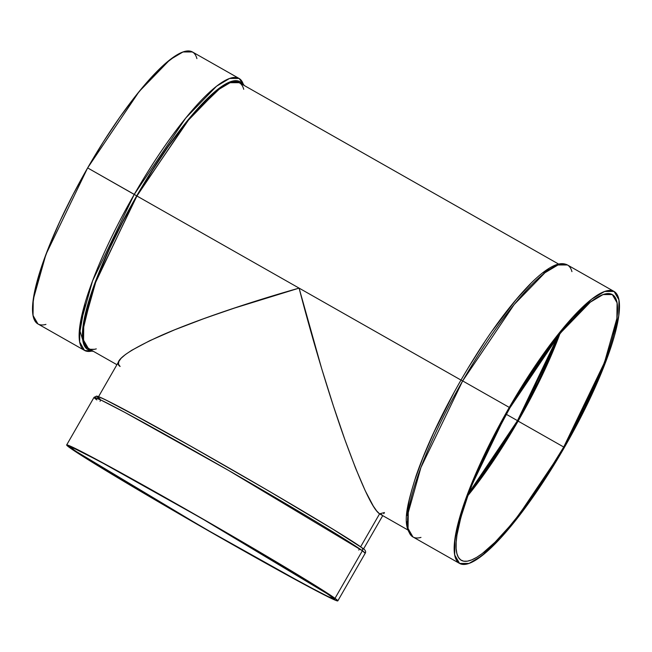 <?xml version="1.0" encoding="UTF-8"?>
<svg xmlns="http://www.w3.org/2000/svg" width="652" height="652" viewBox="0 0 652 652"><rect width="100%" height="100%" fill="white"/><g stroke="black" fill="none" stroke-linecap="round" stroke-linejoin="round"><path stroke-width="0.98" d="M126.895 410.89L190.995 446.343L268.518 490.858L333.319 529.448L361.542 547.517A2.388 2.331 -54 0 1 361.754 547.656C365.202 549.62 366.351 551.502 365.193 553.287L337.817 600.883A156.398 3.733 -150.1 0 1 215.152 534.632A156.398 3.733 -150.1 0 1 69.471 447.508L117.075 477.337L203.342 527.859L289.113 576.14L315.592 590.419L335.438 600.264L337.826 600.794L335.006 598.34L314.362 584.925L276.652 562.081L214.427 525.642L115.363 469.701L72.168 446.97L66.651 445.047L69.471 447.508L66.659 444.957L73.497 447.598L97.621 460.076L201.199 518.022L335.006 598.34L362.382 550.736A2.388 2.331 -54 0 0 361.754 547.656C345.902 535.422 213.18 457.786 142.258 419.203L105.265 399.676L97.425 396.269L96.553 396.106L94.027 397.361A156.398 3.733 29.9 0 1 216.692 463.621A156.398 3.733 29.9 0 1 362.382 550.736A156.398 3.733 29.9 0 0 202.071 455.292A156.398 3.733 29.9 0 0 96.838 399.912L94.027 397.361L100.864 400.002L124.997 412.48L228.567 470.426L362.382 550.736A2.388 2.331 -54 0 0 361.77 547.672M337.817 600.883A156.398 3.733 -150.1 0 0 335.006 598.34L362.382 550.736A156.398 3.733 -150.1 0 1 365.193 553.287L362.382 550.736A2.388 2.331 -54 0 0 361.542 547.517C358.576 545.08 344.435 536.18 319.121 520.826C293.237 505.194 247.956 478.658 203.685 453.523C157.303 427.288 126.056 410.116 109.935 402.007C96.895 395.577 93.603 394.574 100.058 398.991L98.028 397.418M459.578 563.434L454.68 554.966L454.892 539.008L467.582 493.923L509.285 407.41L525.015 381.347L541.209 357.06L557.224 335.478L572.464 317.434L586.327 303.612L592.578 298.461L603.41 291.925L607.892 290.596L611.69 290.588L614.763 291.9L617.085 294.517L618.634 298.412L619.4 303.555L619.367 309.887L618.544 317.353L614.543 335.381L611.405 345.772L603.018 368.804L585.798 407.272L564.363 447.484L512.855 523.858L482.064 555.659L469.041 563.426L459.578 563.434L412.952 536.955L408.054 528.487L408.266 512.521L420.956 467.435L462.659 380.923L461.013 380.043C485.031 338.665 508.104 306.652 530.215 284.003C539.343 274.826 547.305 268.697 554.086 265.633C559.172 263.253 563.63 263.033 567.444 264.973L557.982 264.981L544.95 272.748L514.159 304.549L462.659 380.923L461.013 380.043C441.208 414.688 426.229 446.636 416.066 475.887C406.734 505.936 401.102 526.677 412.952 536.955A156.398 33.847 -60.4 0 1 462.659 380.923L461.054 380.083M91.94 350.507A154.011 33.333 -60.4 0 1 136.708 195.853L122.258 222.267L109.406 248.428L94.173 285.005L87.295 306.244L83.358 323.995L82.511 337.581L83.26 342.642L84.793 346.481L87.083 349.056L91.94 350.507L84.393 345.747L82.511 331.974L93.48 286.929L136.708 195.853L134.263 194.394L92.56 280.906L79.87 325.992L79.658 341.958L84.556 350.426L93.366 351.314M72.502 449.236A152.829 3.643 29.9 0 1 175.331 503.344A152.829 3.643 29.9 0 1 331.974 596.613L334.72 599.106L328.037 596.531L304.468 584.339L203.261 527.712L72.502 449.236L73.293 447.867L72.502 449.236L69.748 446.832L72.079 447.345L99.137 461.037L150.539 489.342L214.149 525.577L274.948 561.185L318.575 587.762L334.729 599.017L329.341 597.142L319.594 592.309L276.75 569.212L216.301 535.186L109.316 472.529L80.245 454.468L69.756 446.742L76.439 449.318L100.017 461.51L201.224 518.136L331.974 596.613A152.829 3.643 29.9 0 1 229.145 542.505A152.829 3.643 29.9 0 1 72.502 449.236L73.293 447.867M558.104 335.886A149.251 32.307 -60.4 0 1 517.484 420.654L537.941 382.284L549.44 357.418L558.104 335.886L517.484 420.654L506.27 414.281L517.484 420.654L494.762 457.378L479.318 479.375L469.081 492.619L517.484 420.654L506.27 414.281M563.727 447.027L518.112 421.111L494.844 458.715L479.033 481.233L468.03 495.438L518.112 421.111L563.727 447.027A152.829 33.081 119.6 0 1 460.662 559.889A152.829 33.081 119.6 0 1 509.913 407.867A152.829 33.081 -60.4 0 1 612.986 294.997A152.829 33.081 -60.4 0 1 563.727 447.027A152.829 33.081 119.6 0 1 461.339 560.329L461.314 560.321A152.829 33.081 119.6 0 1 509.913 407.867L488.959 447.158L472.138 484.746L467.704 496.335L460.874 517.411L456.971 535.023L456.164 542.317L456.131 548.503L456.873 553.524L458.389 557.338L460.662 559.889L463.662 561.176L467.37 561.168L471.755 559.872L476.759 557.305L482.341 553.483L495.023 542.252L509.31 526.604L516.881 517.305L540.467 484.632L563.727 447.027L584.681 407.736L601.511 370.14L609.702 347.638L612.766 337.483L616.678 319.863L617.485 312.569L617.517 306.383L616.768 301.363L615.252 297.556L612.986 294.997L609.979 293.718L606.27 293.726L601.894 295.014L591.307 301.403L585.194 306.44L571.649 319.945L556.759 337.581L541.103 358.673L525.284 382.406L509.913 407.867L560.239 333.237L590.329 302.161L603.059 294.565L612.301 294.557L617.094 302.83L616.882 318.437L604.477 362.488L563.727 447.027L518.112 421.111L559.995 333.539L550.834 356.367L539.065 381.819L518.112 421.111A152.829 33.081 119.6 0 0 559.995 333.539M381.958 514.762L379.578 513.833C372.895 509.546 361.322 484.803 344.859 439.611C329.032 395.43 311.566 336.391 299.089 288.119L460.988 380.075L299.089 288.119L321.64 368.494L333.392 405.943L344.859 439.611L355.593 468.217L365.202 490.654L373.294 506.058L376.677 510.923L379.578 513.833L360.605 546.832L379.578 513.833L376.677 510.923L373.294 506.058L365.202 490.654L355.593 468.217L344.859 439.611L333.392 405.943L321.64 368.494L299.089 288.119L240.482 306.016L205.209 318.127L174.581 329.839L149.773 340.694L131.728 350.287L125.477 354.484L121.158 358.241L118.811 361.501L121.158 358.241L125.477 354.484L131.728 350.287L149.773 340.694L174.581 329.839L201.101 319.619L231.297 309.056L299.089 288.119L136.92 196.007L96.17 280.539L83.766 324.598L83.562 340.197L88.346 348.47L116.928 364.704M193.122 52.404L190.042 51.092L186.252 51.1L181.769 52.429L176.651 55.053L164.687 64.116L150.816 77.938L135.583 95.983L119.56 117.564L103.375 141.851L87.637 167.914L136.708 195.853L191.297 115.966L222.911 85.624L235.185 80.677L242.894 84.736L240.58 82.111L237.556 80.815L233.815 80.824L229.406 82.128L218.738 88.566L205.959 99.886L191.558 115.657L183.921 125.021L168.151 146.276L152.209 170.188L136.708 195.853L134.263 194.394L185.763 118.02L216.554 86.219L229.585 78.452L239.048 78.436L192.421 51.956L182.959 51.964L169.936 59.731L139.145 91.541L87.637 167.914L45.942 254.419L33.244 299.504L33.032 315.47L37.93 323.938L84.556 350.426A156.398 33.847 119.6 0 1 134.263 194.394L87.637 167.914L72.967 194.736L59.911 221.305L48.981 246.595L40.595 269.626L35.078 289.521L32.633 305.503L32.6 311.835L33.366 316.978L34.915 320.874L37.963 323.954M460.988 380.075L299.089 288.119C250.727 301.835 196.276 320.018 161.378 335.397C126.292 351.306 112.527 361.656 120.107 366.457L118.46 364.248L118.811 361.501M360.605 546.832L379.578 513.833L407.671 529.848M509.285 407.41A156.398 33.847 -60.4 0 1 614.763 291.9A156.398 33.847 -60.4 0 1 564.363 447.484A156.398 33.847 -60.4 0 1 458.878 562.986A156.398 33.847 -60.4 0 1 509.285 407.41L462.659 380.923L509.285 407.41L560.785 331.037L591.576 299.235L604.608 291.46L614.07 291.452L618.968 299.92L618.756 315.886L606.058 360.972L564.363 447.484L540.549 485.968L524.363 509.008L516.417 519.408L501.184 537.46L487.313 551.274L475.349 560.337L470.231 562.969L465.748 564.29L461.958 564.298L458.878 562.986L456.555 560.37L455.006 556.474L454.24 551.339L454.273 545.007L456.718 529.016L462.235 509.122L470.622 486.09L481.551 460.801L494.607 434.24L509.285 407.41L462.659 380.923A156.398 33.847 119.6 0 1 567.444 264.973L614.07 291.452M453.662 393.254L433.743 432.659L422.985 457.557L414.721 480.239L411.64 490.467L409.285 499.831L406.881 515.577M406.856 521.812L407.606 526.873M548.699 268.95L543.075 272.797M530.296 284.117L515.895 299.887L492.488 330.507M484.501 342.186L468.707 367.092M558.634 264.076L239.308 82.698L230.066 82.706L217.336 90.294L187.246 121.378L136.92 196.007L122.576 222.218L109.821 248.176L99.145 272.886L90.946 295.389L87.89 305.543L83.978 323.164L83.138 336.644L83.88 341.664L85.396 345.47L88.379 348.486M239.993 83.138L236.986 81.85L233.277 81.859L228.901 83.154L223.897 85.722L212.202 94.581L198.656 108.085L183.766 125.722L168.118 146.806L152.299 170.539L136.92 196.007L299.089 288.119L136.92 196.007A152.829 33.081 119.6 0 0 96.292 348.877M90.677 349.309L94.385 349.301M379.578 513.833L384.452 512.545L383.8 513.694M99.634 397.092L102.714 398.462M107.026 400.548L112.535 403.335M84.727 346.375L80.033 331.135L85.07 303.041M92.576 350.874A156.398 33.847 119.6 0 1 134.263 194.394A156.398 33.847 -60.4 0 1 239.048 78.436L244.329 85.542M361.542 547.517A154.011 3.676 -150.1 0 0 203.685 453.523A154.011 3.676 -150.1 0 0 100.058 398.991M420.972 537.403A156.398 33.847 -60.4 0 1 462.659 380.923A156.398 33.847 119.6 0 1 571.934 271.631M335.006 598.34A156.398 3.733 -150.1 0 1 229.781 542.961A156.398 3.733 -150.1 0 1 69.471 447.508A156.398 3.733 29.9 0 1 174.703 502.888A156.398 3.733 29.9 0 1 335.006 598.34L362.382 550.736M243.538 85.094A156.398 33.847 -60.4 0 0 134.263 194.394L87.637 167.914A156.398 33.847 119.6 0 0 45.95 324.386M243.726 89.316A152.829 33.081 119.6 0 0 136.92 196.007M136.708 195.853A154.011 33.333 -60.4 0 1 242.894 84.736M196.912 58.615A156.398 33.847 119.6 0 0 87.637 167.914M468.03 495.438A152.829 33.081 119.6 0 0 518.112 421.111M517.484 420.654A149.251 32.307 -60.4 0 1 469.081 492.619M359.554 548.764L358.796 550.076M94.027 397.361L66.659 444.957M119.161 360.817L98.313 397.076M382.708 515.667L363.531 549.008M100.025 401.273L100.775 399.961"/></g></svg>
